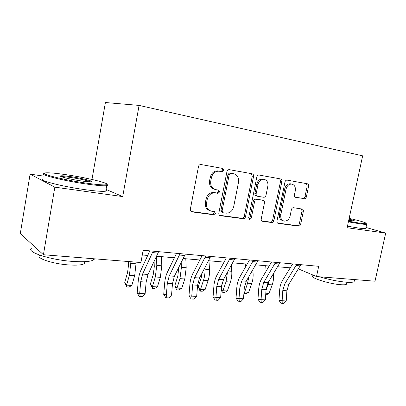<?xml version="1.0" encoding="UTF-8"?>
<svg xmlns="http://www.w3.org/2000/svg" width="406" height="406" viewBox="0 0 406 406"><rect width="100%" height="100%" fill="white"/><g stroke="black" fill="none" stroke-linecap="round" stroke-linejoin="round"><path stroke-width="0.61" d="M223.843 170.342L222.762 168.46L200.884 164.506C199.656 164.511 198.854 165.191 198.488 166.536L190.343 209.263C190.196 210.689 190.729 211.562 191.947 211.891L213.749 214.799L215.459 213.378L214.393 211.582L211.526 211.186C207.74 210.171 206.086 207.395 206.558 202.868L207.233 199.371C208.476 194.976 211.069 192.814 215.013 192.886L217.956 193.337L219.636 191.931L218.555 190.089L215.794 189.653C211.957 188.587 210.278 185.745 210.755 181.127L211.435 177.605C212.617 173.332 215.119 171.19 218.946 171.18L222.219 171.738L223.843 170.342M214.48 189.277C210.734 188.151 209.1 185.324 209.577 180.797L210.252 177.29C211.43 173.027 213.926 170.89 217.743 170.88L221.011 171.444L222.63 170.053L221.93 168.312M191.053 211.49L212.577 214.363L214.287 212.947L213.911 211.516M209.887 210.668C206.41 209.455 204.913 206.72 205.395 202.467L206.07 198.981C207.304 194.601 209.892 192.449 213.83 192.52L216.763 192.972L218.443 191.571L217.941 189.993M304.246 198.762L304.302 198.773C305.322 198.773 306.007 198.158 306.363 196.92L308.596 186.212C308.763 184.903 308.352 184.096 307.367 183.781L287.062 180.112C286.017 180.117 285.322 180.746 284.971 181.989L276.983 221.011C276.826 222.315 277.252 223.112 278.272 223.396L298.557 226.101C299.603 226.106 300.308 225.482 300.673 224.224L303.348 211.394C303.51 210.1 303.099 209.313 302.11 209.029L293.538 207.72C292.482 207.71 291.772 208.334 291.406 209.603L290.072 216.058C289.077 219.499 287.128 221.184 284.23 221.118C281.515 220.362 280.368 218.23 280.8 214.728L286.052 189.11C286.996 185.781 288.859 184.106 291.635 184.085C294.528 184.806 295.751 187.009 295.309 190.693L294.436 194.936C294.269 196.255 294.695 197.062 295.705 197.362L302.957 198.417C303.972 198.422 304.657 197.808 305.013 196.575L307.235 185.897L306.388 183.603M347.13 227.736L385.7 233.09L375.012 281.211L316.518 276.542L318.695 266.3L143.161 250.253L140.897 262.525L43.417 254.74L54.83 187.161L122.703 196.585L139.091 105.408L362.649 155.838L347.13 227.736M253.557 176.377C253.714 174.991 253.242 174.123 252.126 173.778L229.228 169.637C228.065 169.647 227.299 170.307 226.939 171.621L218.834 213.125C218.682 214.51 219.179 215.363 220.331 215.677L243.174 218.717C244.341 218.738 245.117 218.078 245.503 216.743L253.557 176.377L252.288 176.077L251.289 173.626M259.14 175.047L280.561 178.929C281.607 179.254 282.048 180.091 281.886 181.436L273.893 220.595C273.517 221.889 272.781 222.529 271.675 222.518L262.57 221.306C261.52 221.011 261.073 220.199 261.231 218.875L264.468 202.838C264.631 201.483 264.174 200.655 263.093 200.351L256.902 199.387C255.77 199.371 255.014 200.021 254.638 201.335L251.258 218.205L249.619 219.58L248.65 217.855L256.831 176.96C257.186 175.681 257.917 175.042 259.018 175.032L259.14 175.047M139.091 105.408L105.403 102.53L91.974 179.457M44.178 176.189L30.1 174.123L54.83 187.161M30.1 174.123L20.3 233.597L43.417 254.74M385.7 233.09L365.973 227.451M298.395 268.889L316.518 276.542M142.293 254.978L147.718 255.45M156.589 256.222L174.438 257.774M183.228 258.536L199.859 259.982M208.567 260.738L224.066 262.088M232.689 262.839L247.147 264.093M255.684 264.839L269.178 266.011M277.628 266.747L290.229 267.843M122.703 196.585L106.052 189.435M219.489 215.287L241.94 218.286C243.113 218.301 243.884 217.646 244.265 216.317L252.288 176.077M230.902 173.286L229.207 174.661L222.097 210.988L223.148 212.774L226.01 213.165C229.882 213.241 232.435 211.11 233.663 206.776L238.515 182.208C239.022 177.716 237.434 174.91 233.744 173.788L229.588 172.976L227.984 174.357L229.207 174.661M222.721 212.622L221.955 212.348L220.905 210.567L227.984 174.357M233.171 173.651L233.744 173.788M229.679 172.986L232.516 173.489M261.799 220.935L270.396 222.082C271.497 222.097 272.233 221.458 272.609 220.169L280.566 181.132L279.648 178.762M262.19 200.087L255.638 199.016C254.506 199.001 253.755 199.645 253.38 200.955L250.01 217.778L251.258 218.205M248.878 219.108L250.01 217.778M267.853 186.11C268.28 182.299 266.955 180.02 263.875 179.269C260.941 179.285 258.992 181.005 258.028 184.425L256.161 193.758C256.003 195.129 256.47 195.966 257.566 196.281L263.768 197.265C264.879 197.275 265.62 196.636 265.986 195.337L267.853 186.11M263.621 179.213L262.591 178.965C259.657 178.975 257.714 180.69 256.754 184.101L258.028 184.425M257.211 196.179L256.298 195.92C255.207 195.606 254.735 194.768 254.892 193.403L256.754 184.101M295.147 197.138L302.901 198.412M291.209 183.984L290.305 183.776C287.529 183.791 285.672 185.456 284.733 188.78L286.052 189.11M283.068 220.737L282.926 220.691C280.216 219.935 279.074 217.814 279.501 214.322L284.733 188.78M277.526 223.036L297.233 225.67C298.273 225.675 298.978 225.056 299.344 223.797L302.008 211.003L301.399 208.923M128.519 261.535L128.57 264.712L127.565 272.548L124.733 282.378L126.565 285.134L129.428 275.243L130.915 261.728M126.839 287.001L126.565 285.134L131.828 285.438L128.941 287.118L126.839 287.001L124.733 282.378M131.828 285.438L134.706 275.598L136.177 262.144M158.619 251.664L148.028 274.451L146.135 282.068L145.125 293.751L139.679 293.472L140.293 296.553L139.294 296.385L137.187 293.076L138.213 281.429C138.613 277.075 139.547 273.268 141.014 270.015L149.829 250.862M153.113 251.162L142.592 274.07L140.704 281.728L139.679 293.472L137.187 293.076M145.125 293.751L142.465 296.659L140.293 296.553M154.123 261.474L154.28 266.686L153.301 274.339L150.413 283.931L152.382 286.631L155.305 276.983L156.782 265.417L156.498 256.414M152.524 288.448L152.382 286.631L157.401 286.92L154.529 288.559L152.524 288.448L150.413 283.931M157.401 286.92L160.334 277.323L161.801 265.813L161.486 256.648M178.752 267.529L177.848 276.05L174.905 285.413L177.006 288.062L179.98 278.643L181.411 267.346L181.203 262.606M177.026 289.828L177.006 288.062L181.792 288.336L178.939 289.935L177.026 289.828L176.189 288.762L174.905 285.413M181.792 288.336L184.776 278.968L186.202 267.721L185.786 258.759M202.193 272.883L201.285 277.684L198.301 286.829L200.513 289.422L203.528 280.231C204.649 276.73 205.111 273.05 204.923 269.188L204.847 267.823M200.427 291.143L200.513 289.422L205.086 289.691L202.254 291.249L200.427 291.143L199.539 290.102L198.301 286.829M205.086 289.691L208.111 280.536C209.232 277.054 209.694 273.39 209.501 269.548L208.988 260.779M185.324 254.11L174.397 276.273L172.484 283.698L171.54 295.096L166.364 294.832L166.871 297.831L165.81 297.664L163.725 294.431L164.674 283.068C165.054 278.826 165.998 275.116 167.516 271.949L176.62 253.314M180.091 253.628L169.226 275.918L167.318 283.378L166.364 294.832L163.725 294.431M171.54 295.096L168.942 297.933L166.871 297.831M210.714 256.43L199.498 278.008L197.565 285.256L196.687 296.38L191.754 296.126L192.17 299.049L191.059 298.882L188.988 295.73L189.871 284.636C190.226 280.49 191.18 276.872 192.738 273.786L202.097 255.643M205.735 255.973L194.575 277.668L192.642 284.951L191.754 296.126L188.988 295.73M196.687 296.38L194.139 299.146L192.17 299.049M234.881 258.637L223.417 279.663L221.468 286.732L220.651 297.603L215.951 297.365L216.276 300.212L215.119 300.044L213.064 296.964L213.891 286.123C214.221 282.074 215.185 278.546 216.779 275.537L226.355 257.861M230.141 258.206L218.722 279.338L216.779 286.443L215.951 297.365L213.064 296.964M220.651 297.603L218.154 300.303L216.276 300.212M223.747 279.064L221.615 285.377M221.306 288.884L222.98 290.726L227.355 290.98L224.538 292.503L222.792 292.406L221.869 291.381L221.245 289.717M222.792 292.406L222.98 290.726L226.035 281.744L227.451 272.345M227.355 290.98L230.415 282.038C231.552 278.633 231.999 275.05 231.765 271.289L231.349 265.27M257.917 260.743L246.234 281.246L244.275 288.148L243.514 298.765L239.027 298.537L239.271 301.318L238.073 301.15L236.038 298.141L236.81 287.549C237.119 283.591 238.089 280.145 239.718 277.207L249.482 259.972M253.395 260.332L241.758 280.937L239.799 287.869L239.027 298.537L236.038 298.141M243.514 298.765L241.068 301.404L239.271 301.318M67.168 174.849C56.312 173.235 49.09 172.58 45.502 172.88C37.986 173.403 62.889 179.802 85.889 183.07C96.41 184.573 103.149 185.146 106.103 184.796C112.64 184.014 88.838 178.051 67.168 174.849M107.006 184.502C108.042 185.09 107.945 185.486 106.717 185.689L106.707 185.689C103.692 186.065 96.79 185.491 86.006 183.964C62.747 180.67 37.352 174.174 44.427 173.509M71.557 176.777C82.535 178.386 94.542 181.411 91.198 181.776C89.66 181.949 86.229 181.655 80.906 180.883C69.563 179.254 57.261 176.108 60.93 175.823C62.646 175.671 66.188 175.986 71.557 176.777M90.482 181.827C87.391 180.518 81.119 179.112 71.654 177.61C66.543 176.859 63.174 176.559 61.55 176.717L61.453 176.732M94.669 258.83L93.568 259.982C90.365 261.657 83.362 262.129 72.552 261.398C48.933 259.825 24.066 251.202 32.206 247.883M84.631 261.672C85.265 262.484 85.108 263.184 84.154 263.773C81.773 265.052 76.678 265.438 68.868 264.935C52.313 263.89 34.693 257.825 39.849 255.186M105.986 189.81C107.093 190.46 107.011 190.906 105.748 191.16C102.728 191.637 95.816 191.14 85.011 189.668C61.402 186.455 35.916 179.716 43.716 178.96M348.536 221.214L358.929 223.006C362.994 223.589 365.42 223.787 366.202 223.589C366.765 222.848 361.086 221.097 349.155 218.347M366.217 223.61L366.669 224.29C365.867 224.498 363.385 224.305 359.219 223.706L348.399 221.849M348.993 219.108C353.017 220.123 354.819 220.752 354.397 220.986L348.718 220.372M353.2 220.991L348.861 219.712M354.311 280.769L354.118 281.637C353.225 282.332 350.682 282.53 346.485 282.231C338.127 281.47 329.083 279.653 319.349 276.77M346.643 283.576L346.501 284.236C345.831 284.768 343.973 284.926 340.918 284.718C329.57 284.053 309.22 277.537 312.6 275.801M365.831 228.101L365.745 228.502C364.943 228.751 362.457 228.583 358.28 228.005L347.465 226.172M366.202 223.589L366.664 224.29L365.745 228.502M244.036 291.513L244.478 291.975L248.665 292.218L245.869 293.705L243.904 293.31M244.199 293.609L247.558 283.19L248.888 276.633M248.665 292.218L251.75 283.474C252.897 280.145 253.339 276.638 253.07 272.959L252.816 269.817M245.249 263.93L245.488 267.026M279.891 262.753L268.026 282.754L266.062 289.498L265.351 299.882L261.063 299.664L261.236 302.379L260.002 302.211L257.983 299.263L258.703 288.91C258.998 285.037 259.967 281.668 261.621 278.805L271.553 261.992M275.578 262.362L263.748 282.454L261.784 289.234L261.063 299.664L257.983 299.263M265.351 299.882L262.951 302.46L261.236 302.379M265.808 293.213L269.071 293.401L266.3 294.857L265.697 294.822M265.986 290.615L269.158 280.871M269.071 293.401L272.187 284.85C273.339 281.591 273.766 278.161 273.471 274.557L273.4 273.796M268.792 266.666L268.726 265.971M265.671 265.707L266.143 271.147M300.887 264.676L288.864 284.195L286.89 290.787L286.23 300.947L282.129 300.734L282.231 303.389L280.967 303.221L278.968 300.338L279.638 290.209C279.912 286.423 280.891 283.129 282.566 280.333L292.635 263.92M296.761 264.296L284.768 283.911L282.799 290.534L282.129 300.734L278.968 300.338M286.23 300.947L283.87 303.47L282.231 303.389M218.164 170.941L219.367 171.236M210.252 177.29L211.435 177.605M209.577 180.797L210.755 181.127M216.733 192.967L217.92 193.337M213.977 192.54L215.16 192.906M206.07 198.981L207.233 199.371M205.395 202.467L206.558 202.868M212.577 214.363L213.749 214.799M191.185 211.587L191.987 211.902M220.92 171.428L222.128 171.728M244.265 216.317L245.503 216.743M241.94 218.286L243.174 218.717M219.676 215.429L220.367 215.682M220.905 210.567L222.097 210.988M280.566 181.132L281.886 181.436M272.609 220.169L273.893 220.595M270.396 222.082L271.675 222.518M262.053 221.118L262.606 221.311M261.819 199.98L263.093 200.351M255.673 199.021L256.937 199.397M253.38 200.955L254.638 201.335M254.892 193.403L256.161 193.758M279.501 214.322L280.8 214.728M302.008 211.003L303.348 211.394M299.344 223.797L300.673 224.224M297.233 225.67L298.557 226.101M277.795 223.229L278.303 223.401M307.235 185.897L308.596 186.212M305.013 196.575L306.363 196.92M129.428 275.243L134.706 275.598M130.945 263.398L136.213 263.809M148.028 274.451L142.592 274.07M146.135 282.068L140.704 281.728M158.056 253.09L152.549 252.593M155.305 276.983L160.334 277.323M156.782 265.417L161.801 265.813M179.98 278.643L184.776 278.968M181.411 267.346L186.202 267.721M203.528 280.231L208.111 280.536M204.923 269.188L209.501 269.548M174.397 276.273L169.226 275.918M172.484 283.698L167.318 283.378M184.745 255.491L179.518 255.024M218.996 190.257L218.063 190.104M199.498 278.008L194.575 277.668M197.565 285.256L192.642 284.951M210.12 257.78L205.147 257.328M223.417 279.663L218.722 279.338M221.468 286.732L216.779 286.443M234.282 259.952L229.542 259.525M226.035 281.744L230.415 282.038M228.187 271.01L231.765 271.289M246.234 281.246L241.758 280.937M244.275 288.148L239.799 287.869M257.302 262.027L252.786 261.621M247.558 283.19L251.75 283.474M251.096 272.802L253.07 272.959M268.026 282.754L263.748 282.454M266.062 289.498L261.784 289.234M279.272 264.007L274.958 263.616M268.168 284.581L272.187 284.85M272.969 274.517L273.471 274.557M288.864 284.195L284.768 283.911M286.89 290.787L282.799 290.534M300.257 265.894L296.136 265.524M217.743 170.88L218.946 171.18M216.763 192.972L217.956 193.337M213.83 192.52L215.013 192.886M191.221 211.612L191.947 211.891M221.011 171.444L222.219 171.738M219.707 215.449L220.331 215.677M229.588 172.976L230.816 173.276M262.078 221.133L262.57 221.306M255.638 199.016L256.902 199.387M249.248 219.448L249.619 219.58M262.591 178.965L263.875 179.269M290.305 183.776L291.635 184.085M277.821 223.244L278.272 223.396M302.957 198.417L304.302 198.773M105.748 191.16L106.717 185.689M84.524 261.677L84.154 263.773M93.568 259.982L93.781 258.764M61.55 176.717L60.93 175.823M106.103 184.796L106.707 185.689M346.927 282.261L346.501 284.236M354.118 281.637L354.57 279.582"/></g></svg>

